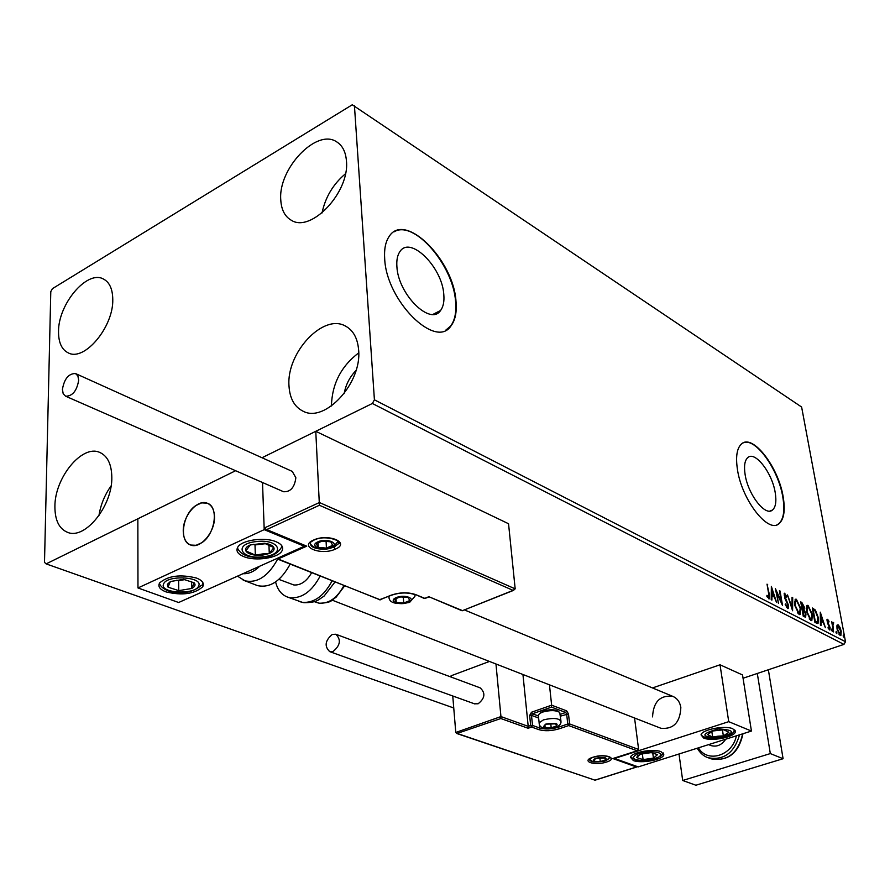 <?xml version="1.0" encoding="UTF-8"?>
<svg xmlns="http://www.w3.org/2000/svg" width="890" height="890" viewBox="0 0 890 890"><rect width="100%" height="100%" fill="white"/><g stroke="black" fill="none" stroke-linecap="round" stroke-linejoin="round"><path stroke-width="1.33" d="M775.201 492.559C772.164 472.768 754.976 450.629 747.778 457.582C744.707 460.397 743.818 466.071 745.119 474.593C748.023 494.473 765.333 516.745 772.453 510.048C775.713 507.2 776.625 501.37 775.201 492.559M443.81 294.612C442.363 267.178 410.045 235.049 399.832 251.725C397.43 255.252 396.439 260.203 396.896 266.588C398.064 294.29 430.515 326.307 440.572 310.476C443.309 306.805 444.388 301.521 443.81 294.612M456.003 301.432C453.711 259.847 404.639 210.919 389.041 236.629C385.503 241.924 384.057 249.322 384.691 258.823C386.36 301.009 435.755 349.681 450.963 325.929C455.257 320.3 456.937 312.134 456.003 301.432M445.723 330.19L450.551 326.141C454.834 320.511 456.514 312.346 455.591 301.654C453.377 265.231 414.017 219.518 394.17 231.789M783.189 496.954C778.516 466.905 752.428 433.297 741.47 443.988C736.864 448.249 735.529 456.793 737.465 469.631C741.815 499.891 768.181 533.8 778.961 523.732C783.99 519.382 785.403 510.459 783.189 496.954M776.948 524.811L778.583 523.876C783.612 519.526 785.024 510.604 782.811 497.098C778.405 469.23 755.298 437.146 743.272 442.842M54.902 506.543C54.657 477.93 81.858 444.466 99.446 452.298C107.445 455.724 111.573 464.024 111.817 477.207C112.563 505.754 85.229 539.74 67.818 532.442C59.218 529.016 54.913 520.383 54.902 506.543M98.935 515.633C100.648 504.786 104.697 494.873 111.083 485.896M280.773 199.905C278.025 168.722 316.695 127.971 336.698 141.866C342.483 145.515 345.732 151.89 346.444 160.99C349.848 192.184 310.888 233.347 291.208 220.197C284.8 216.459 281.329 209.695 280.773 199.905M322.024 212.955C325.362 197.18 333.183 184.119 345.465 173.761M288.994 385.904C286.269 352.963 323.092 313.213 345.342 326.007C353.208 330.201 357.635 338.211 358.626 350.026C362.063 382.856 325.139 423.117 303.212 411.269C294.512 407.019 289.773 398.564 288.994 385.904M331.414 405.996C332.037 383.924 341.137 366.202 358.726 352.852M58.529 331.581C58.184 304.224 86.92 269.97 103.218 278.904C109.448 282.063 112.629 288.905 112.774 299.452C113.586 326.786 84.606 361.496 68.508 353.007C61.811 349.815 58.484 342.672 58.529 331.581M344.163 393.558C345.776 384.669 349.726 376.982 356.011 370.507M743.061 678.247L843.954 644.393L372.365 403.482L374.412 399.81L845.5 641.735L801.623 407.041L352.262 104.775L52.41 288.672L50.786 291.664L44.5 562.358L46.135 563.882L235.616 470.721L137.85 518.792L137.972 587.956L178.645 602.508L304.313 546.238L304.28 545.492M319.41 505.253L266.677 529.583L306.739 546.16L278.092 558.976L379.963 599.793L390.755 595.321C399.521 592.284 407.787 592.017 415.53 594.542L424.797 598.358L428.847 596.712L462.132 610.796L513.096 590.381L319.41 505.253L315.772 431.305L262.005 457.738L372.365 403.482M46.135 563.882L453.744 707.984M836.912 625.715L838.146 624.825L839.993 627.317L841.228 631.255L840.872 635.527L840.127 635.482L837.034 629.074L836.912 625.715M833.563 631.922L831.66 621.587L832.517 623.412L832.884 622.221L833.707 622.822L832.94 625.247L833.563 631.922M827.611 619.306L829.002 621.365L828.824 622.066L827.689 620.586L827.578 621.687L830.148 627.617L829.914 630.009L828.011 627.951L828.178 627.161L829.435 628.685L829.58 627.361L827.477 623.134L827.611 619.306L827.01 619.507M816.675 623.211L814.884 622.277L812.314 607.981L815.407 610.073L818.366 617.771L818.044 623.389L816.675 623.211M803.269 616.281L800.722 601.885L801.834 602.463L804.271 606.969L804.082 609.639L805.973 613.966L805.628 617.148L803.269 616.281M792.59 610.763L787.494 594.909L792.022 607.28L792.044 597.312L792.712 597.668L792.59 610.763M778.483 603.487L775.346 588.524L781.287 601.54L779.418 590.671L780.04 590.993L782.555 605.589L776.614 592.595L778.483 603.487M768.682 593.919L767.024 584.152L769.338 594.398L769.338 598.814L766.846 596.267L766.98 595.299L768.749 597.257L768.682 593.919M374.412 399.81L354.431 105.71M771.363 586.421L776.592 602.508L774.256 597.012L771.953 595.81L771.897 600.082L771.207 599.727L771.363 586.421M787.55 608.504L785.191 604.377L785.558 603.898L787.25 606.991L787.95 605.1L784.791 598.247L784.379 593.23L786.927 596.511L786.593 597.145L785.191 594.72L784.702 596.133L788.573 605.445L788.195 608.526L787.55 608.504M794.703 605.322L795.293 599.237L796.372 599.259L800.789 608.426L800.188 614.5L799.098 614.467L794.703 605.322M806.429 611.441L806.996 605.367L808.042 605.4L812.403 614.489L811.836 620.541L810.779 620.497L806.429 611.441M820.291 612.175L825.419 627.717L823.161 622.41L821.014 621.298L821.058 625.47L820.413 625.136L820.291 612.175M831.549 629.975L831.816 629.041L832.417 631.422L831.549 629.975M835.977 632.267L836.244 631.344L836.845 633.702L835.977 632.267M843.142 635.972L843.397 635.048L843.998 637.396L843.142 635.972M845.5 641.735L843.954 644.393M767.113 584.685L767.669 584.485M768.893 597.079L768.771 598.803M767.28 597.079L767.981 596.834M767.503 597.457L768.437 597.257M771.33 588.824L771.73 590.081M773.455 595.466L773.888 596.812M771.252 596.055L771.953 595.81M771.263 594.776L773.733 595.365L772.008 589.981L771.964 594.442L773.733 595.365M771.319 590.226L772.008 589.981M771.263 594.687L771.964 594.442M775.857 591.461L776.392 592.673M780.719 601.74L781.287 601.54M781.042 601.629L781.264 602.942M786.426 607.247L787.25 606.991M786.46 607.269L787.539 607.058M785.191 594.72L784.157 593.519L784.947 593.241M785.814 600.26L786.415 600.049M788.017 605.634L788.573 605.445M787.906 606.746L787.639 608.549M792.044 597.902L792.712 597.668M791.911 607.325L791.911 608.649M795.126 599.37L796.372 599.259M795.593 599.537L797.229 601.173M800.299 611.908L799.576 614.634M797.485 612.854L799.398 613.099M795.604 600.917L794.414 602.141M800.177 608.115L796.661 600.75L795.805 600.739L795.315 605.634L798.808 612.965L799.698 612.999L800.177 608.115M798.03 613.243L798.808 612.965M800.855 602.641L802.446 604.143M803.626 608.437L803.303 609.917L804.082 609.639M805.328 615.402L805.061 617.193M803.147 615.546L805.016 615.68M801.89 608.46L803.37 608.627M802.713 608.437L803.503 608.582L803.67 606.68L801.59 603.665L802.402 608.282M802.969 609.917L803.614 615.112L805.15 615.635L805.372 613.644L802.969 609.917M803.525 615.747L804.304 615.468M806.818 605.523L808.042 605.4M807.263 605.667L808.854 607.28M811.936 618.016L811.235 620.653M809.21 618.917L811.057 619.14M807.041 607.024L806.129 608.204M811.814 614.178L808.32 606.88L807.497 606.869L807.03 611.741L810.501 619.006L811.357 619.04L811.814 614.178M809.711 619.284L810.501 619.006M812.448 608.727L814.628 610.34L815.407 610.073M814.628 610.34L815.14 611.052M817.921 621.109L817.454 623.49M814.751 621.554L817.51 621.832L817.777 617.46L815.34 611.252L813.171 609.75L815.218 621.12L817.376 621.91M820.313 614.656L820.658 615.724M822.349 620.931L822.76 622.21M820.38 621.52L821.014 621.298M820.369 620.308L822.649 620.819L820.958 615.624L821.003 619.974L822.649 620.819M820.324 615.847L820.958 615.624M820.369 620.185L821.003 619.974M826.966 619.651L827.689 620.586L826.91 620.853L827.6 620.686M829.48 628.64L829.38 629.92M828.501 628.896L829.169 628.674M831.772 630.732L832.517 630.476M832.628 622.666L833.707 622.822M832.384 623.712L832.15 624.268M832.373 625.436L832.94 625.247M836.2 633.013L836.934 632.768M837.178 625.002L838.146 624.825M837.368 625.08L838.413 626.104M840.683 633.847L840.316 635.56M839.059 634.437L840.216 634.292M840.661 630.966L837.868 626.059L837.612 629.386L839.882 634.214L840.661 630.966M839.114 634.47L839.882 634.214M843.353 636.706L844.087 636.461M332.226 600.172L660.959 728.287C673.53 729.388 680.16 722.446 680.839 707.483C679.893 701.932 677.179 698.205 672.695 696.325C660.057 695.001 653.338 701.865 652.559 716.895M633.324 760.538L630.465 757.279C631.199 752.417 653.26 748.345 661.048 751.683L663.795 754.854C663.061 759.737 641.245 763.787 633.324 760.538M732.804 728.754C725.072 725.116 701.62 729.655 701.042 734.862L703.667 738.066C711.544 741.615 734.74 737.109 735.329 731.869L732.804 728.754M728.732 721.668L751.438 731.057L638.197 766.913L614.578 758.469L728.732 721.668L720.021 664.785L652.492 687.937M751.438 731.057L742.538 674.954L720.021 664.785M183.262 531.419C182.572 516.3 197.28 498.845 207.181 503.195C211.72 505.108 214.156 509.558 214.49 516.534C215.324 531.619 200.595 549.219 190.76 545.047C186.021 543.134 183.529 538.595 183.262 531.419M276.212 541.788C281.874 544.291 283.799 547.317 281.985 550.865C278.392 558.119 255.308 561.557 243.682 556.584C237.764 554.07 235.772 550.977 237.708 547.272C241.413 540.052 264.831 536.703 276.212 541.788M166.018 591.894C182.239 595.721 194.454 594.031 202.675 586.822C204.511 583.384 202.442 580.458 196.479 578.044C180.336 574.106 168.054 575.73 159.621 582.917C157.663 586.488 159.799 589.48 166.018 591.894M137.972 587.956L264.208 529.65L304.313 546.238M264.208 529.65L262.517 482.514L264.152 528.082L319.41 502.527L515.177 588.857L508.546 523.743L315.772 431.305M201.808 542.711C215.347 534.145 219.007 506.521 207.181 503.195L201.674 502.872L195.778 505.587C182.328 514.287 178.723 541.788 190.76 545.047L196.089 545.292L201.808 542.711M513.096 590.381L515.177 588.857M266.677 529.583L264.152 528.082M306.739 546.16L305.27 545.904M278.092 558.976L276.545 558.664M522.942 674.498L528.215 726.351L500.948 716.584L500.848 718.53L456.837 733.527L455.78 732.459L500.948 716.584L495.964 663.985M455.78 732.459L452.754 695.98M451.186 677.09L451.074 675.788L489.444 661.448M457.749 733.649L594.921 780.152L636.472 766.991L612.832 758.536L637.785 750.582L638.62 749.458L634.559 717.996M637.018 750.737L568.688 725.573L559.109 728.821C551.555 731.024 544.78 731.302 538.795 729.633L531.608 727.052L528.093 728.265L528.215 726.351L530.674 725.506L529.65 715.471L531.497 712.234L551.644 705.192L549.442 684.822M594.921 780.152L456.837 733.527M636.472 766.991L637.529 766.679M612.832 758.536L613.978 758.169M558.075 726.218L558.186 727.275L567.764 724.026L568.688 725.573L569.611 723.948L568.488 713.936L566.641 710.854L551.644 705.192L551.511 707.127L532.42 713.78L538.305 715.938M546.46 724.215L544.335 725.317L545.136 727.475L551.21 727.809L556.517 726.006L555.76 723.837L549.653 723.492L546.46 724.215M546.961 724.126L544.335 725.317L545.136 727.475L551.21 727.809L556.517 726.006L555.76 723.837L546.961 724.126M539.663 713.502L543.367 710.999C549.909 709.23 554.837 709.33 558.152 711.31L558.898 711.833M560.9 720.589L559.743 712.434C555.894 710.153 550.187 710.042 542.611 712.078L539.874 713.357L538.317 715.015L538.439 716.216M544.88 725.027L545.136 727.475M550.732 723.392L551.21 727.809M397.04 597.88L394.737 599.393L396.25 602.441L403.737 603.031L409.734 600.572L408.265 597.513L400.756 596.923L397.04 597.88M397.719 597.835L394.737 599.393L396.25 602.441L403.737 603.031L409.734 600.572L408.265 597.513L400.756 596.923L397.719 597.835M395.994 598.659L396.25 602.441M403.281 596.834L403.737 603.031M318.687 542.177L316.351 543.901L318.286 547.394L326.441 548.106L332.682 545.336L330.802 541.832L322.603 541.098L318.687 542.177M319.454 542.155L316.351 543.901L318.286 547.394L326.441 548.106L332.682 545.336L330.802 541.832L322.603 541.098L319.454 542.155M318.064 542.856L318.286 547.394M326.074 541.076L326.441 548.106M596.055 758.38L593.986 759.381L594.598 761.317L600.283 761.606L605.4 759.949L604.822 758.013L596.055 758.38M599.104 757.724L593.986 759.381L594.598 761.317L600.283 761.606L605.4 759.949L604.822 758.013L599.871 757.646M594.342 759.203L594.598 761.317M599.816 757.646L600.283 761.606M717.974 736.931L723.359 735.874L728.921 732.259L723.726 729.778L712.923 730.968L707.417 734.606L712.645 737.053L717.974 736.931M717.963 736.197L723.359 735.874L728.921 732.259L723.726 729.778L712.923 730.968L707.417 734.606L712.645 737.053L717.963 736.197M711.833 731.513L712.645 737.053M722.435 729.811L723.359 735.874M262.684 555.104L269.269 553.502C273.185 551.811 274.71 549.831 273.853 547.584C272.629 545.359 269.481 543.912 264.397 543.256L250.301 544.925C246.385 546.649 244.895 548.641 245.84 550.888C247.142 553.091 250.301 554.514 255.341 555.149L262.684 555.104M262.294 553.981L269.269 553.502L273.853 547.584L264.397 543.256L250.301 544.925L245.84 550.888L255.341 555.149L262.294 553.981M253.572 544.291L255.007 544.936L265.654 543.679M255.007 544.936L255.341 555.149M268.958 545.003L269.269 553.502M167.42 584.263L168.088 587.189L178.745 590.637L191.751 588.479C194.999 586.744 195.822 584.864 194.243 582.839L183.585 579.323L170.435 581.515L167.42 584.263M169.256 584.029L168.088 587.189L178.745 590.637L191.751 588.479L194.243 582.839L183.585 579.323L170.435 581.515L169.256 584.029M176.888 580.102L178.623 580.669L184.909 579.613M178.623 580.669L178.745 590.637M191.639 581.737L191.751 588.479M637.451 755.844L636.75 757.624L643.092 759.604L653.427 758.124L657.51 754.631L651.18 752.617L640.756 754.119L637.451 755.844M638.72 755.61L636.75 757.624L643.092 759.604L653.427 758.124L657.51 754.631L651.18 752.617L640.756 754.119L638.72 755.61M642.335 753.763L643.092 759.604M652.737 752.929L653.427 758.124M243.003 573.694C248.633 574.083 254.217 571.58 259.747 566.185M256.409 585.186L257.499 585.609C270.015 588.257 280.895 581.092 290.162 564.126M311.622 572.726C306.649 581.359 300.731 585.442 293.856 584.975L278.882 579.39M320.111 576.119C312.012 591.316 302.055 598.525 290.262 597.757L287.637 597.112C281.529 594.854 277.524 589.792 275.611 581.938M62.411 389.442L63.212 393.825L65.638 396.217C72.524 396.172 76.874 390.844 78.687 380.23L77.875 375.914L75.494 373.533C68.619 373.544 64.247 378.84 62.411 389.442M283.22 491.58L283.565 491.736C290.518 492.048 294.623 487.375 295.858 477.719L292.254 471.4L75.817 373.689M333.172 651.424C340.38 645.339 341.259 639.61 335.808 634.236L332.281 634.437C325.084 640.555 324.227 646.285 329.723 651.636L333.172 651.424M474.426 703.801L478.108 703.79C485.017 698.305 485.695 692.987 480.166 687.859L336.097 634.336M768.359 669.758L783.089 758.725L695.88 785.225L682.686 780.486L679.003 753.997M757.301 673.474L770.317 753.585L682.686 780.486M783.089 758.725L770.317 753.585M725.739 739.19C721.723 745.041 716.828 747.166 711.032 745.586L710.476 745.375M801.056 602.741L801.834 602.463M812.703 608.871L813.482 608.593M815.073 621.721L815.852 621.442M828.056 624.279L828.657 624.079M313.603 540.041C328.232 533.066 350.949 542.789 335.33 549.141C321.023 555.95 298.172 546.582 313.603 540.041M326.341 549.041L334.095 547.128L338.278 543.868L338.567 541.665M313.959 540.119L310.632 542.155C309.442 546.171 313.28 548.518 322.158 549.197M428.847 596.712L462.277 610.551M428.691 596.956L425.153 598.414M424.052 598.369L415.53 594.542M414.784 594.553L414.84 594.576C407.464 592.239 399.655 592.462 391.422 595.243L390.755 595.321M391.088 595.388L379.251 599.804M606.457 762.051C594.62 766.101 580.325 761.15 592.885 757.256C604.922 753.14 619.084 758.236 606.457 762.051M593.085 757.279L589.158 759.092L592.885 761.673M606.602 760.249L609.995 757.268M560.222 714.37L565.717 712.467L566.641 714.014L567.764 724.026L569.611 723.948L638.62 749.458M528.093 728.265L500.848 718.53M568.488 713.936L560.411 716.15M539.34 724.393L539.718 728.02C545.158 729.533 551.311 729.288 558.186 727.275L559.109 728.821M538.628 718.008L531.497 715.393L532.532 725.439L539.718 728.02L538.795 729.633M566.641 710.854L565.717 712.467L551.511 707.127M530.674 725.506L531.608 727.052L532.532 725.439L530.674 725.506M529.65 715.471L531.497 715.393L532.42 713.78L531.497 712.234M545.926 724.015C541.22 727.753 544.213 728.843 554.915 727.286C559.677 723.559 556.684 722.469 545.926 724.015M539.218 723.937L539.129 722.791L543.445 719.877C553.702 717.54 559.565 718.163 561.034 721.768C560.989 724.149 559.276 725.973 555.894 727.241M396.35 597.591C387.35 601.095 399.699 606.034 408.109 602.363C417.165 598.926 404.861 593.864 396.35 597.591M389.075 598.047L388.819 596.322M415.096 594.676L414.929 596.322L409.801 602.174M317.908 541.843C308.519 545.793 322.38 551.522 331.102 547.372C340.559 543.49 326.752 537.627 317.908 541.843M338.2 541.187L333.227 547.072M595.566 758.213C590.893 761.584 593.641 762.563 603.809 761.117C608.526 757.746 605.79 756.767 595.566 758.213M717.93 737.899C735.763 733.004 735.93 730 718.408 728.899C700.575 733.872 700.408 736.864 717.93 737.899M263.473 556.74C286.48 554.492 279.304 538.539 256.142 541.598C232.724 544.068 240.912 559.855 263.473 556.74M282.097 546.226L281.819 546.76C277.969 553.335 272.006 556.784 263.918 557.107M263.774 557.129C249.656 558.386 240.856 555.304 237.385 547.884L237.374 547.884M163.56 584.051C159.032 593.296 195.366 595.221 198.637 585.976C203.766 576.698 166.552 574.584 163.56 584.051M634.737 755.755C627.661 761.473 653.349 762.218 659.446 756.5C666.855 750.76 640.744 749.947 634.737 755.755M277.647 559.12C268.324 576.197 257.41 583.428 244.906 580.792L243.148 580.069M298.573 601.295L302.289 602.352C314.081 603.153 324.005 596 332.059 580.903M334.896 548.852L334.084 546.961M315.828 602.252L319.043 603.175C328.866 603.854 337.143 598.013 343.907 585.653M710.087 758.447L711.132 758.859C727.631 761.529 738.144 753.185 742.672 733.827M698.45 747.834C707.361 763.464 732.47 755.788 736.375 735.819M739.557 734.817C734.239 752.918 723.815 760.572 708.273 757.757C704.112 756.567 700.408 753.396 697.182 748.234M100.437 452.721L99.446 452.298M337.544 142.422L336.698 141.866M346.577 326.686L345.342 326.007M103.963 279.282L103.218 278.904M432.985 314.381L440.572 310.476M769.861 511.06L772.453 510.048M768.626 597.301L767.959 597.546M784.858 594.698L784.079 594.987M795.805 600.739L795.026 601.017M807.497 606.869L806.718 607.136M829.347 628.707L828.657 628.952M837.868 626.059L837.101 626.326M464.369 609.895L672.695 696.325M735.107 730.434L735.329 731.869M663.606 753.43L663.795 754.854M202.609 583.729L202.675 586.822M711.032 745.586L708.573 744.63M314.426 539.918C326.741 534.011 344.675 542.355 338.278 543.868M513.797 590.281L462.199 610.751M305.381 545.948L265.298 529.361M380.341 599.838L276.779 558.775M609.884 757.168L609.95 757.79C613.522 758.859 606.212 753.507 593.196 757.245M636.951 766.924L594.843 780.263M637.507 750.671L613.588 758.38M541.009 712.1L539.874 713.357M538.317 715.015L539.129 722.791C539.14 728.109 544.602 729.633 555.527 727.364M388.952 596.267C388.585 602.808 395.271 604.9 409.022 602.508M310.476 542.466C309.242 546.315 321.501 552.078 332.181 547.561M589.38 759.037C589.614 762.04 594.609 762.752 604.343 761.184M604.622 761.095C608.059 759.626 609.706 758.247 609.55 756.934M701.276 734.283C701.676 737.176 707.205 738.444 717.874 738.088C728.343 736.475 733.927 733.738 734.651 729.878M159.366 583.351C163.315 593.852 188.402 597.279 201.385 585.22M630.71 756.734C636.495 762.452 646.507 762.285 660.736 756.222M661.671 755.388L663.172 752.895M257.499 585.609L244.906 580.792L237.485 576.153M334.952 582.06L324.016 596.167C318.253 599.537 317.886 602.641 303.801 602.708M344.608 585.931L335.953 597.413C330.891 600.205 332.927 602.652 319.421 603.264M303.156 602.608L287.637 597.112M319.254 603.231L314.237 601.64M65.638 396.217L283.565 491.736M329.723 651.636L474.715 703.901M708.273 757.757L711.132 758.859C728.098 761.529 738.722 753.151 742.983 733.727"/></g></svg>
